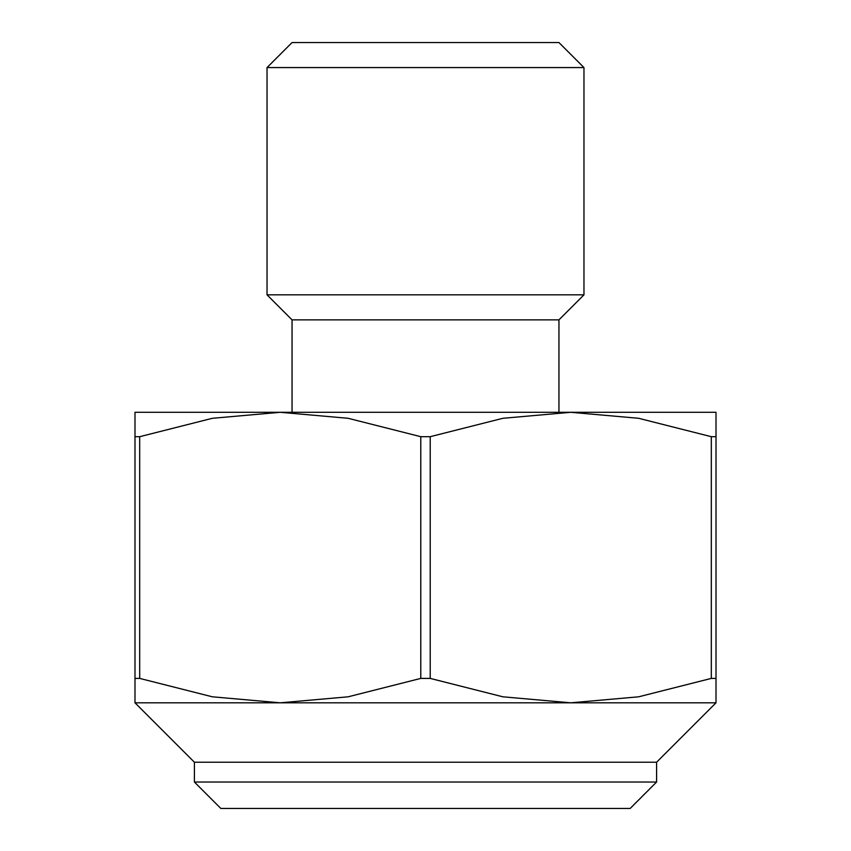 <?xml version="1.0" encoding="UTF-8"?>
<svg xmlns="http://www.w3.org/2000/svg" width="851" height="851" viewBox="0 0 851 851"><rect width="100%" height="100%" fill="white"/><g stroke="black" fill="none" stroke-linecap="round" stroke-linejoin="round"><path stroke-width="0.64" stroke-dasharray="4.25 3.19" d="M134.99 678.407L139.692 678.407L139.692 436.691L134.99 436.691L134.99 702.809L716.01 702.809L716.01 436.691L711.308 436.691L711.308 678.407L716.01 678.407M139.692 678.407L212.356 696.809L280.245 702.809L348.133 696.809L420.788 678.407L430.212 678.407L430.212 436.691L420.788 436.691L348.133 418.298L280.245 412.299L570.755 412.299L502.867 418.298L430.212 436.691M420.788 436.691L420.788 678.407M194.411 762.23L656.589 762.23M220.824 808.45L630.176 808.45M656.589 782.037L194.411 782.037M267.033 294.84L583.967 294.84M292.053 319.859L558.947 319.859M267.033 67.569L583.967 67.569M292.053 42.55L558.947 42.55M134.99 436.691L134.99 412.299L280.245 412.299L212.356 418.298L139.692 436.691M711.308 436.691L638.644 418.298L570.755 412.299L716.01 412.299L716.01 436.691M430.212 678.407L502.867 696.809L570.755 702.809L638.644 696.809L711.308 678.407"/><path stroke-width="1.28" d="M716.01 436.691L716.01 678.407L711.308 678.407L711.308 436.691L716.01 436.691L716.01 412.299L280.245 412.299L348.133 418.298L420.788 436.691L430.212 436.691L430.212 678.407L420.788 678.407L348.133 696.809L280.245 702.809L134.99 702.809L134.99 436.691L139.692 436.691L139.692 678.407L134.99 678.407M194.411 782.037L656.589 782.037L630.176 808.45L220.824 808.45L194.411 782.037L194.411 762.23L656.589 762.23L716.01 702.809L280.245 702.809L212.356 696.809L139.692 678.407M420.788 678.407L420.788 436.691M583.967 294.84L267.033 294.84L267.033 67.569L583.967 67.569L583.967 294.84L558.947 319.859L292.053 319.859L292.053 412.299M583.967 67.569L558.947 42.55L292.053 42.55L267.033 67.569M430.212 436.691L502.867 418.298L570.755 412.299L638.644 418.298L711.308 436.691M139.692 436.691L212.356 418.298L280.245 412.299L134.99 412.299L134.99 436.691M711.308 678.407L638.644 696.809L570.755 702.809L502.867 696.809L430.212 678.407M716.01 702.809L716.01 678.407M558.947 319.859L558.947 412.299M292.053 319.859L267.033 294.84M656.589 762.23L656.589 782.037M194.411 762.23L134.99 702.809"/></g></svg>
